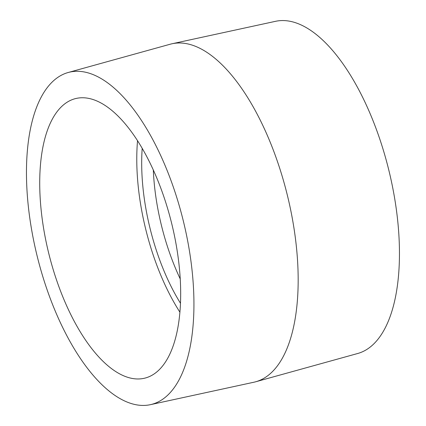 <?xml version="1.0" encoding="UTF-8"?>
<svg xmlns="http://www.w3.org/2000/svg" width="426" height="426" viewBox="0 0 426 426"><rect width="100%" height="100%" fill="white"/><g stroke="black" fill="none" stroke-linecap="round" stroke-linejoin="round"><path stroke-width="0.64" d="M150.271 404.7L253.736 382.26A174.122 76.504 -103.9 0 0 255.595 381.803L357.616 353.521A171.108 75.178 -103.9 0 0 388.688 169.617A171.108 75.178 -103.9 0 0 275.611 21.3L172.147 43.74A174.122 76.504 -103.9 0 0 170.288 44.197L68.266 72.479A171.108 75.178 -103.9 0 0 26.801 186.721A171.108 75.178 -103.9 0 0 150.271 404.7A171.108 75.178 -103.9 0 0 183.169 220.349A171.108 75.178 -103.9 0 0 68.266 72.479M255.595 381.803A174.122 76.504 -103.9 0 0 287.215 194.666A174.122 76.504 -103.9 0 0 172.147 43.74M153.312 169.926A133.972 58.863 -103.9 0 0 153.365 171.156A133.972 58.863 -103.9 0 0 180.203 278.876M142.204 148.285A133.972 58.863 -103.9 0 0 141.949 173.973A133.972 58.863 -103.9 0 0 180.443 303.195M137.545 140.655A144.009 63.272 -103.9 0 0 137.055 170.948A144.009 63.272 -103.9 0 0 179.868 312.12M40.007 194.9A144.009 63.272 -103.9 0 0 144.696 378.176A144.009 63.272 -103.9 0 0 171.614 223.203A144.009 63.272 -103.9 0 0 75.674 98.555A144.009 63.272 -103.9 0 0 40.007 194.9"/></g></svg>
